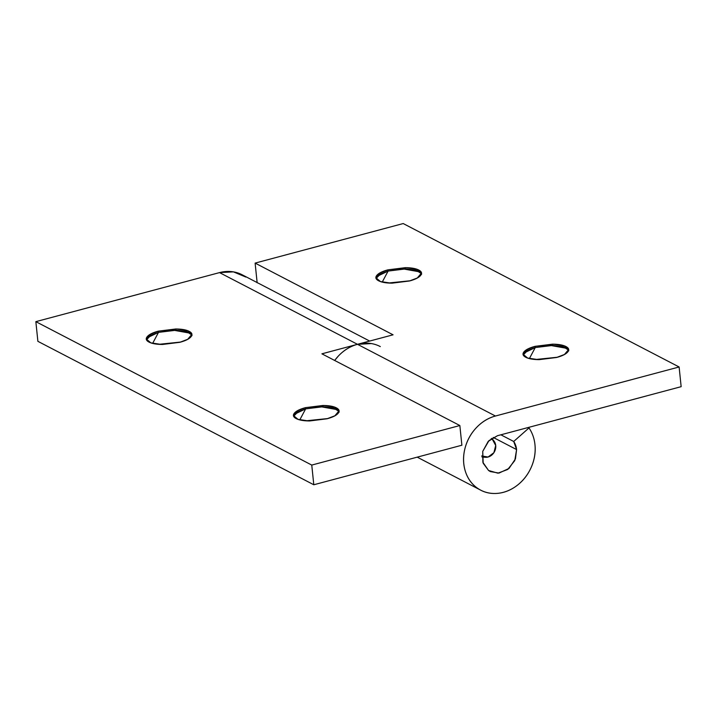 <?xml version="1.0" encoding="UTF-8"?>
<svg xmlns="http://www.w3.org/2000/svg" width="717" height="717" viewBox="0 0 717 717"><rect width="100%" height="100%" fill="white"/><g stroke="black" fill="none" stroke-linecap="round" stroke-linejoin="round"><path stroke-width="1.08" d="M339.007 411.486L333.71 408.009L323.331 406.709L305.657 408.869L299.787 419.884L305.657 408.869L298.102 411.692L293.62 416.317L294.741 414.13L305.657 408.869L305.532 407.641L305.657 408.869L320.831 406.727L337.51 409.712L339.042 411.576M326.988 418.791L308.507 420.933L298.012 419.355L293.495 415.564L297.645 410.644L305.532 407.641C299.984 409.12 296.291 410.931 294.463 413.064C292.635 415.197 293.208 417.043 296.166 418.576C299.132 420.117 303.623 420.915 309.636 420.951L326.988 418.791C332.536 417.312 336.228 415.502 338.048 413.368C339.876 411.226 339.311 409.389 336.345 407.848C333.387 406.306 328.897 405.517 322.874 405.481L305.532 407.641L324.012 405.499L334.507 407.077L339.024 410.859L334.875 415.788L326.988 418.791M191.851 334.991L186.563 331.523L176.176 330.223L158.502 332.374L152.64 343.389L158.502 332.374L150.955 335.206L146.474 339.822L147.585 337.644L158.502 332.374L158.376 331.146L158.502 332.374L173.684 330.241L190.364 333.217L191.887 335.09M179.842 342.305L161.352 344.438L150.857 342.86L146.349 339.078L150.489 334.149L158.376 331.146C152.829 332.625 149.145 334.436 147.317 336.569C145.488 338.711 146.053 340.548 149.019 342.09C151.977 343.631 156.467 344.42 162.49 344.465L179.842 342.305C185.389 340.817 189.073 339.007 190.901 336.873C192.73 334.74 192.165 332.903 189.198 331.362C186.232 329.82 181.742 329.031 175.728 328.986L158.376 331.146L176.866 329.004L187.361 330.582L191.869 334.373L187.72 339.293L179.842 342.305M371.397 343.577L357.478 344.312L321.897 353.822L459.848 425.531L311.761 465.073L35.85 321.655L219.527 272.603L357.478 344.312L321.897 353.822L459.848 425.531L311.761 465.073L313.795 484.764L461.882 445.221L459.848 425.531L461.882 445.221L313.795 484.764L37.884 341.337L313.795 484.764L311.761 465.073L35.85 321.655L37.884 341.337L35.85 321.655L219.527 272.603L357.478 344.312A40.537 34.416 -62.5 0 1 380.315 346.598M242.364 274.889A40.537 34.416 117.5 0 0 219.527 272.603L233.446 271.868L245.85 277.058M327.866 418.549L305.989 420.807L327.875 418.549M158.824 344.321L180.72 342.054L158.833 344.321M568.608 350.174L563.311 346.705L552.924 345.406L535.258 347.557L535.124 346.329L553.614 344.187L564.109 345.764L568.617 349.555L564.467 354.476L556.589 357.478C562.137 355.999 565.821 354.189 567.649 352.056C569.477 349.923 568.913 348.077 565.946 346.544C562.988 345.002 558.489 344.214 552.475 344.169L535.124 346.329C529.576 347.808 525.893 349.618 524.064 351.751C522.236 353.893 522.801 355.731 525.767 357.272C528.734 358.814 533.224 359.602 539.238 359.638L556.589 357.478L538.1 359.62L527.604 358.043L523.096 354.261L527.246 349.331L535.124 346.329L535.258 347.557L527.703 350.38L523.222 355.005L524.333 352.818L535.258 347.557L529.388 358.572L535.258 347.557L550.432 345.424L567.111 348.399L568.635 350.272M421.453 273.688L416.165 270.21L405.777 268.911L388.103 271.071L387.978 269.834L406.458 267.692L416.953 269.269L421.471 273.06L417.321 277.981L409.434 280.992C414.982 279.513 418.674 277.703 420.503 275.561C422.322 273.428 421.757 271.591 418.8 270.049C415.833 268.508 411.343 267.719 405.32 267.674L387.978 269.834C382.43 271.322 378.737 273.123 376.909 275.265C375.09 277.398 375.654 279.236 378.612 280.777C381.578 282.319 386.069 283.107 392.091 283.152L409.434 280.992L390.953 283.134L380.458 281.557L375.941 277.766L380.091 272.845L387.978 269.834L388.103 271.071L380.548 273.894L376.067 278.51L377.187 276.332L388.103 271.071L382.233 282.077L388.103 271.071L403.277 268.929L419.956 271.913L421.488 273.777M334.669 360.454L338.379 356.026C343.918 350.138 350.281 346.239 357.478 344.312L393.068 334.812L255.118 263.103L257.152 282.794L255.118 263.103L403.205 223.552L679.116 366.979L495.438 416.021C488.241 417.948 481.869 421.847 476.33 427.735C470.791 433.615 467.009 440.489 464.992 448.358C462.976 456.218 463.057 463.747 465.243 470.935C467.43 478.131 471.347 483.769 477.002 487.874C482.658 491.97 489.093 493.825 496.307 493.448C503.513 493.063 510.298 490.509 516.643 485.785C522.98 481.053 527.82 474.95 531.163 467.466C534.497 459.982 535.76 452.382 534.963 444.674A40.537 34.416 -62.5 0 1 519 483.894A40.537 34.416 -62.5 0 1 481.555 490.58A40.537 34.416 -62.5 0 1 464.329 451.36A40.537 34.416 -62.5 0 1 495.438 416.021L357.478 344.312L393.068 334.812L255.118 263.103L403.205 223.552L679.116 366.979L681.15 386.669L497.473 435.712L488.223 441.376L482.738 451.36L482.864 462.286L488.555 470.477L497.894 473.175L507.735 469.465L514.761 460.61L516.598 449.577A19.619 16.652 -62.5 0 0 513.704 441.475L528.994 427.932A40.537 34.416 -62.5 0 1 534.963 444.674A40.537 34.416 117.5 0 0 528.994 427.932L528.187 427.511L528.994 427.932L513.704 441.475L500.878 434.807L513.704 441.475L516.598 449.577L493.251 437.442L516.598 449.577L515.442 458.88L509.025 468.425L499.005 473.077L490.329 471.58L488.555 470.477L483.177 463.236L482.738 451.36L488.985 440.614L497.473 435.712L681.15 386.669L679.116 366.979L495.438 416.021L357.478 344.312A40.537 34.416 117.5 0 0 334.687 360.463M388.417 283.009L410.321 280.75L388.435 283.009M535.572 359.504L557.467 357.236L535.581 359.504M482.057 456.191A9.805 8.326 -62.5 0 0 485.965 457.312A9.805 8.326 -62.5 0 0 495.725 445.499L492.534 439.646L491.1 438.831A9.805 8.326 -62.5 0 1 493.081 440.086A9.805 8.326 -62.5 0 1 495.725 445.499L493.879 452.705L488.071 457.034L481.699 455.949M242.167 274.781L369.667 341.059M191.869 334.373L191.995 335.601M339.024 410.859L339.15 412.096M417.204 457.15L479.924 489.747M421.471 273.06L421.596 274.288M568.617 349.555L568.751 350.783M493.619 440.596L491.781 438.347M485.409 457.294L482.057 457.052"/></g></svg>
